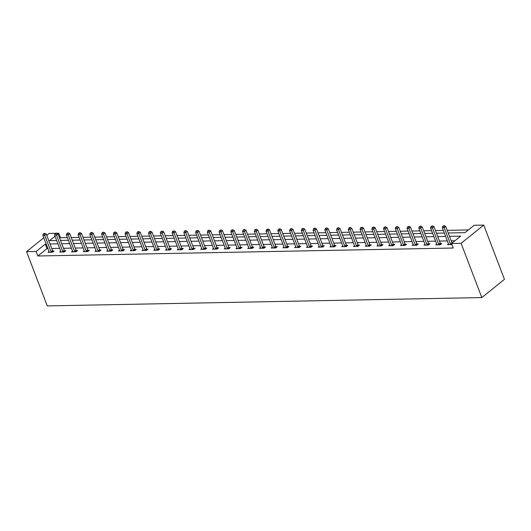 <?xml version="1.0" encoding="UTF-8"?>
<svg xmlns="http://www.w3.org/2000/svg" width="531" height="531" viewBox="0 0 531 531"><rect width="100%" height="100%" fill="white"/><g stroke="black" fill="none" stroke-linecap="round" stroke-linejoin="round"><path stroke-width="0.8" d="M448.224 232.99L464.99 232.664L474.17 225.277L483.734 225.091L504.45 279.346L481.816 297.579L47.266 305.909L26.55 251.654L36.115 251.468L37.84 255.988L453.262 248.023L451.536 243.503L460.709 236.116L449.498 236.328M46.761 235.379L49.184 233.421L55.516 233.301M56.93 233.275L58.749 233.242L57.992 233.852M67.391 237.629L60.474 237.762L58.749 233.242M468.375 229.943L447.215 230.348M443.345 230.421L435.466 230.573M431.597 230.646L423.718 230.799M419.848 230.872L411.97 231.025M408.1 231.098L400.221 231.244M396.352 231.324L388.473 231.47M384.603 231.549L376.725 231.695M372.855 231.775L364.976 231.921M361.107 231.994L353.228 232.147M349.358 232.22L341.479 232.372M337.61 232.445L329.731 232.598M325.861 232.671L317.983 232.824M314.113 232.897L306.228 233.049M302.365 233.122L294.479 233.275M290.616 233.348L282.731 233.501M278.868 233.574L270.983 233.726M267.12 233.799L259.234 233.952M255.371 234.025L247.486 234.178M243.623 234.251L235.737 234.403M231.874 234.476L223.989 234.629M220.126 234.702L212.241 234.855M208.371 234.928L200.492 235.074M196.623 235.153L188.744 235.299M184.874 235.379L176.996 235.525M173.126 235.605L165.247 235.751M161.378 235.824L153.499 235.976M149.629 236.049L141.75 236.202M137.881 236.275L130.002 236.428M126.132 236.501L118.254 236.653M114.384 236.726L106.505 236.879M102.636 236.952L94.757 237.105M90.887 237.178L83.009 237.33M79.139 237.403L71.26 237.556M60.474 237.762L59.731 238.359M454.914 240.782L451.224 240.848M447.354 240.921L439.476 241.074M435.606 241.147L427.727 241.3M423.857 241.373L415.979 241.525M412.109 241.598L404.23 241.751M400.361 241.824L392.482 241.977M388.612 242.05L380.734 242.202M376.864 242.275L368.985 242.428M365.116 242.501L357.237 242.654M353.367 242.727L345.489 242.879M341.619 242.952L333.74 243.105M329.87 243.178L321.992 243.331M318.122 243.404L310.243 243.55M306.374 243.629L298.495 243.775M294.625 243.855L286.747 244.001M282.877 244.081L274.998 244.227M271.129 244.3L263.25 244.452M259.38 244.525L251.502 244.678M247.632 244.751L239.753 244.904M235.883 244.977L228.005 245.13M224.135 245.203L216.256 245.355M212.387 245.428L204.501 245.581M200.638 245.654L192.753 245.807M188.89 245.88L181.005 246.032M177.142 246.105L169.256 246.258M165.393 246.331L157.508 246.484M153.645 246.557L145.759 246.709M141.896 246.782L134.011 246.935M130.148 247.008L122.263 247.161M118.4 247.234L110.514 247.38M106.645 247.459L98.766 247.605M94.896 247.685L87.018 247.831M83.148 247.911L75.269 248.057M71.4 248.13L63.521 248.282M59.651 248.355L51.772 248.508M47.903 248.581L47.02 248.601L37.84 255.988M49.018 251.488L48.002 252.311L52.516 252.225L54.049 250.99L52.828 251.017M60.766 251.263L59.751 252.086L64.264 251.999L65.798 250.765L64.576 250.791M72.515 251.044L71.499 251.86L76.013 251.774L77.546 250.539L76.325 250.566M84.263 250.818L83.248 251.634L87.761 251.548L89.294 250.313L88.073 250.34M96.011 250.592L94.996 251.409L99.516 251.322L101.043 250.088L99.821 250.114M107.76 250.366L106.744 251.183L111.264 251.097L112.791 249.862L111.57 249.889M119.508 250.141L118.493 250.957L123.013 250.871L124.539 249.636L123.318 249.663M131.257 249.915L130.241 250.732L134.761 250.645L136.288 249.411L135.066 249.437M143.005 249.689L141.989 250.506L146.51 250.42L148.036 249.185L146.815 249.212M154.753 249.464L153.738 250.28L158.258 250.194L159.785 248.966L158.563 248.986M166.502 249.238L165.486 250.055L170.006 249.968L171.533 248.74L170.312 248.76M178.25 249.012L177.235 249.829L181.755 249.743L183.281 248.515L182.067 248.535M189.998 248.787L188.983 249.603L193.503 249.517L195.03 248.289L193.815 248.309M201.747 248.561L200.731 249.378L205.251 249.291L206.778 248.063L205.563 248.083M213.495 248.335L212.48 249.152L217 249.066L218.526 247.838L217.312 247.858M225.244 248.11L224.228 248.933L228.748 248.84L230.275 247.612L229.06 247.632M236.992 247.884L235.976 248.707L240.497 248.621L242.023 247.386L240.808 247.406M248.74 247.658L247.725 248.481L252.245 248.395L253.772 247.161L252.557 247.187M260.489 247.433L259.473 248.256L263.993 248.169L265.52 246.935L264.305 246.961M272.237 247.214L271.222 248.03L275.742 247.944L277.268 246.709L276.054 246.736M283.985 246.988L282.97 247.804L287.49 247.718L289.017 246.484L287.802 246.51M295.734 246.762L294.718 247.579L299.238 247.492L300.772 246.258L299.55 246.284M307.482 246.537L306.467 247.353L310.987 247.267L312.52 246.032L311.299 246.059M319.231 246.311L318.215 247.127L322.735 247.041L324.268 245.807L323.047 245.833M330.979 246.085L329.963 246.902L334.484 246.815L336.017 245.581L334.795 245.607M342.727 245.86L341.712 246.676L346.232 246.59L347.765 245.355L346.544 245.382M354.476 245.634L353.46 246.45L357.98 246.364L359.514 245.136L358.292 245.156M366.224 245.408L365.215 246.225L369.729 246.138L371.262 244.91L370.041 244.93M377.979 245.183L376.964 245.999L381.477 245.913L383.01 244.685L381.789 244.705M389.727 244.957L388.712 245.773L393.225 245.687L394.759 244.459L393.537 244.479M401.476 244.731L400.46 245.548L404.974 245.461L406.507 244.233L405.286 244.253M413.224 244.506L412.209 245.322L416.722 245.236L418.255 244.008L417.034 244.028M424.973 244.28L423.957 245.103L428.471 245.01L430.004 243.782L428.782 243.802M436.721 244.054L435.705 244.877L440.219 244.791L441.752 243.556L440.531 243.576M448.469 243.829L447.454 244.652L451.941 244.565M451.536 243.503L461.1 243.317L481.816 297.579M461.1 243.317L483.734 225.091M55.025 236.242L49.575 240.629L56.651 240.497M60.521 240.424L68.399 240.271M72.269 240.198L80.148 240.045M84.017 239.972L91.896 239.82M95.766 239.746L103.645 239.594M107.514 239.521L115.393 239.368M119.263 239.295L127.141 239.142M131.011 239.069L138.89 238.917M142.759 238.844L150.638 238.691M154.508 238.618L162.386 238.465M166.256 238.392L174.135 238.24M178.004 238.167L185.883 238.014M189.753 237.941L197.632 237.788M201.501 237.715L209.38 237.563M213.25 237.49L221.128 237.344M224.998 237.264L232.877 237.118M236.746 237.038L244.625 236.892M248.495 236.813L256.38 236.667M260.243 236.594L268.128 236.441M271.991 236.368L279.877 236.215M283.74 236.142L291.625 235.99M295.488 235.917L303.374 235.764M307.237 235.691L315.122 235.538M318.985 235.465L326.87 235.313M330.733 235.24L338.619 235.087M342.482 235.014L350.367 234.861M354.237 234.788L362.115 234.636M365.985 234.563L373.864 234.41M377.733 234.337L385.612 234.184M389.482 234.111L397.361 233.959M401.23 233.886L409.109 233.74M412.979 233.66L420.857 233.514M424.727 233.434L432.606 233.288M436.475 233.209L444.354 233.063M43.781 237.775L26.55 251.654M46.177 244.061L45.288 244.081L36.115 251.468M445.628 236.401L437.75 236.554M433.88 236.627L426.001 236.78M422.132 236.853L414.253 237.005M410.383 237.078L402.505 237.231M398.635 237.304L390.756 237.457M386.887 237.53L379.008 237.682M375.138 237.755L367.26 237.908M363.39 237.981L355.511 238.134M351.641 238.207L343.763 238.353M339.893 238.432L332.014 238.578M328.145 238.658L320.266 238.804M316.396 238.884L308.518 239.03M304.648 239.103L296.769 239.255M292.9 239.328L285.021 239.481M281.151 239.554L273.273 239.707M269.403 239.78L261.524 239.932M257.654 240.005L249.769 240.158M245.906 240.231L238.021 240.384M234.158 240.457L226.272 240.609M222.409 240.682L214.524 240.835M210.661 240.908L202.776 241.061M198.913 241.134L191.027 241.286M187.164 241.359L179.279 241.512M175.416 241.585L167.53 241.738M163.667 241.811L155.782 241.963M151.912 242.036L144.034 242.182M140.164 242.262L132.285 242.408M128.416 242.488L120.537 242.634M116.667 242.713L108.789 242.859M104.919 242.932L97.04 243.085M93.171 243.158L85.292 243.311M81.422 243.384L73.543 243.537M69.674 243.61L61.795 243.762M57.925 243.835L50.047 243.988M47.02 248.601L45.288 244.081M51.022 251.78L52.549 250.546L46.263 234.085L44.737 235.319L51.022 251.78A1.029 0.664 -128.8 0 0 51.202 252.112L51.301 252.245M44.179 233.786L44.796 233.295L43.429 233.799L44.179 233.786L44.737 235.319L42.852 235.352L49.137 251.813A1.029 0.664 -128.8 0 1 49.21 252.152L49.217 252.285M52.549 250.546A1.029 0.664 -128.8 0 0 52.735 250.884L53.266 251.621M46.263 234.085L44.796 233.295M43.429 233.799L42.852 235.352M62.771 251.555L64.297 250.32L58.012 233.859L56.485 235.094L62.771 251.555A1.029 0.664 -128.8 0 0 62.95 251.886L63.05 252.019M55.928 233.56L56.545 233.069L55.178 233.574L55.928 233.56L56.485 235.094L54.6 235.127L60.886 251.588A1.029 0.664 -128.8 0 1 60.959 251.926L60.965 252.059M64.297 250.32A1.029 0.664 -128.8 0 0 64.483 250.659L65.014 251.395M58.012 233.859L56.545 233.069M55.178 233.574L54.6 235.127M74.519 251.329L76.046 250.094L69.76 233.64L68.233 234.868L74.519 251.329A1.029 0.664 -128.8 0 0 74.698 251.661L74.798 251.794M67.676 233.335L68.293 232.843L66.926 233.348L67.676 233.335L68.233 234.868L66.348 234.908L72.634 251.362A1.029 0.664 -128.8 0 1 72.707 251.701L72.714 251.833M76.046 250.094A1.029 0.664 -128.8 0 0 76.232 250.433L76.763 251.17M69.76 233.64L68.293 232.843M66.926 233.348L66.348 234.908M86.268 251.103L87.794 249.869L81.508 233.414L79.982 234.642L86.268 251.103A1.029 0.664 -128.8 0 0 86.453 251.435L86.546 251.568M79.424 233.109L80.042 232.618L78.674 233.122L79.424 233.109L79.982 234.642L78.097 234.682L84.383 251.136A1.029 0.664 -128.8 0 1 84.456 251.475L84.462 251.608M87.794 249.869A1.029 0.664 -128.8 0 0 87.98 250.207L88.511 250.944M81.508 233.414L80.042 232.618M78.674 233.122L78.097 234.682M98.016 250.878L99.543 249.643L93.257 233.189L91.73 234.417L98.016 250.878A1.029 0.664 -128.8 0 0 98.202 251.209L98.295 251.342M91.173 232.883L91.79 232.392L90.423 232.897L91.173 232.883L91.73 234.417L89.845 234.456L96.131 250.911A1.029 0.664 -128.8 0 1 96.204 251.249L96.211 251.382M99.543 249.643A1.029 0.664 -128.8 0 0 99.728 249.982L100.259 250.718M93.257 233.189L91.79 232.392M90.423 232.897L89.845 234.456M109.764 250.652L111.291 249.417L105.012 232.963L103.479 234.191L109.764 250.652A1.029 0.664 -128.8 0 0 109.95 250.99L110.043 251.117M102.928 232.658L103.538 232.166L102.171 232.671L102.928 232.658L103.479 234.191L101.594 234.231L107.879 250.685A1.029 0.664 -128.8 0 1 107.959 251.024L107.959 251.156M111.291 249.417A1.029 0.664 -128.8 0 0 111.477 249.756L112.008 250.493M105.012 232.963L103.538 232.166M102.171 232.671L101.594 234.231M121.513 250.426L123.039 249.192L116.76 232.737L115.227 233.965L121.513 250.426A1.029 0.664 -128.8 0 0 121.699 250.765L121.791 250.891M114.676 232.432L115.287 231.941L113.919 232.445L114.676 232.432L115.227 233.965L113.342 234.005L119.628 250.459A1.029 0.664 -128.8 0 1 119.707 250.798L119.707 250.931M123.039 249.192A1.029 0.664 -128.8 0 0 123.225 249.53L123.756 250.267M116.76 232.737L115.287 231.941M113.919 232.445L113.342 234.005M133.261 250.201L134.788 248.966L128.509 232.512L126.975 233.74L133.261 250.201A1.029 0.664 -128.8 0 0 133.447 250.539L133.54 250.665M126.424 232.206L127.035 231.715L125.668 232.22L126.424 232.206L126.975 233.74L125.097 233.779L131.376 250.234A1.029 0.664 -128.8 0 1 131.456 250.572L131.462 250.705M134.788 248.966A1.029 0.664 -128.8 0 0 134.974 249.304L135.505 250.041M128.509 232.512L127.035 231.715M125.668 232.22L125.097 233.779M145.009 249.975L146.536 248.74L140.257 232.286L138.724 233.514L145.009 249.975A1.029 0.664 -128.8 0 0 145.195 250.313L145.288 250.446M138.173 231.981L138.783 231.489L137.416 232.001L138.173 231.981L138.724 233.514L136.845 233.554L143.124 250.008A1.029 0.664 -128.8 0 1 143.204 250.347L143.211 250.486M146.536 248.74A1.029 0.664 -128.8 0 0 146.722 249.079L147.253 249.816M140.257 232.286L138.783 231.489M137.416 232.001L136.845 233.554M156.758 249.749L158.284 248.515L152.005 232.06L150.472 233.295L156.758 249.749A1.029 0.664 -128.8 0 0 156.944 250.088L157.037 250.22M149.921 231.755L150.532 231.264L149.165 231.775L149.921 231.755L150.472 233.295L148.594 233.328L154.873 249.782A1.029 0.664 -128.8 0 1 154.952 250.128L154.959 250.26M158.284 248.515A1.029 0.664 -128.8 0 0 158.47 248.853L159.001 249.59M152.005 232.06L150.532 231.264M149.165 231.775L148.594 233.328M168.506 249.524L170.039 248.296L163.754 231.835L162.22 233.069L168.506 249.524A1.029 0.664 -128.8 0 0 168.692 249.862L168.785 249.995M161.67 231.529L162.28 231.038L160.913 231.549L161.67 231.529L162.22 233.069L160.342 233.102L166.621 249.563A1.029 0.664 -128.8 0 1 166.701 249.902L166.707 250.035M170.039 248.296A1.029 0.664 -128.8 0 0 170.219 248.627L170.75 249.364M163.754 231.835L162.28 231.038M160.913 231.549L160.342 233.102M180.255 249.298L181.788 248.07L175.502 231.609L173.969 232.843L180.255 249.298A1.029 0.664 -128.8 0 0 180.44 249.636L180.533 249.769M173.418 231.31L174.029 230.812L172.661 231.324L173.418 231.31L173.969 232.843L172.09 232.877L178.37 249.338A1.029 0.664 -128.8 0 1 178.449 249.676L178.456 249.809M181.788 248.07A1.029 0.664 -128.8 0 0 181.967 248.402L182.498 249.139M175.502 231.609L174.029 230.812M172.661 231.324L172.09 232.877M192.003 249.072L193.536 247.844L187.251 231.383L185.717 232.618L192.003 249.072A1.029 0.664 -128.8 0 0 192.189 249.411L192.282 249.543M185.166 231.085L185.777 230.587L184.41 231.098L185.166 231.085L185.717 232.618L183.839 232.651L190.125 249.112A1.029 0.664 -128.8 0 1 190.198 249.451L190.204 249.583M193.536 247.844A1.029 0.664 -128.8 0 0 193.715 248.176L194.246 248.92M187.251 231.383L185.777 230.587M184.41 231.098L183.839 232.651M203.751 248.847L205.285 247.619L198.999 231.158L197.466 232.392L203.751 248.847A1.029 0.664 -128.8 0 0 203.937 249.185L204.03 249.318M196.915 230.859L197.525 230.361L196.158 230.872L196.915 230.859L197.466 232.392L195.587 232.425L201.873 248.886A1.029 0.664 -128.8 0 1 201.946 249.225L201.953 249.358M205.285 247.619A1.029 0.664 -128.8 0 0 205.464 247.95L205.995 248.694M198.999 231.158L197.525 230.361M196.158 230.872L195.587 232.425M215.5 248.621L217.033 247.393L210.747 230.932L209.214 232.166L215.5 248.621A1.029 0.664 -128.8 0 0 215.686 248.959L215.778 249.092M208.663 230.633L209.274 230.135L207.906 230.646L208.663 230.633L209.214 232.166L207.336 232.2L213.621 248.661A1.029 0.664 -128.8 0 1 213.694 248.999L213.701 249.132M217.033 247.393A1.029 0.664 -128.8 0 0 217.212 247.725L217.75 248.468M210.747 230.932L209.274 230.135M207.906 230.646L207.336 232.2M227.248 248.395L228.781 247.167L222.496 230.706L220.962 231.941L227.248 248.395A1.029 0.664 -128.8 0 0 227.434 248.734L227.527 248.866M220.411 230.408L221.022 229.916L219.655 230.421L220.411 230.408L220.962 231.941L219.084 231.974L225.37 248.435A1.029 0.664 -128.8 0 1 225.443 248.773L225.449 248.906M228.781 247.167A1.029 0.664 -128.8 0 0 228.961 247.506L229.498 248.242M222.496 230.706L221.022 229.916M219.655 230.421L219.084 231.974M238.996 248.169L240.53 246.942L234.244 230.481L232.711 231.715L238.996 248.169A1.029 0.664 -128.8 0 0 239.182 248.508L239.275 248.641M232.16 230.182L232.77 229.691L231.403 230.195L232.16 230.182L232.711 231.715L230.832 231.748L237.118 248.209A1.029 0.664 -128.8 0 1 237.191 248.548L237.198 248.681M240.53 246.942A1.029 0.664 -128.8 0 0 240.709 247.28L241.247 248.017M234.244 230.481L232.77 229.691M231.403 230.195L230.832 231.748M250.745 247.95L252.278 246.716L245.992 230.255L244.466 231.489L250.745 247.95A1.029 0.664 -128.8 0 0 250.931 248.282L251.024 248.415M243.908 229.956L244.519 229.465L243.152 229.969L243.908 229.956L244.466 231.489L242.581 231.523L248.866 247.984A1.029 0.664 -128.8 0 1 248.939 248.322L248.946 248.455M252.278 246.716A1.029 0.664 -128.8 0 0 252.457 247.054L252.995 247.791M245.992 230.255L244.519 229.465M243.152 229.969L242.581 231.523M262.493 247.725L264.026 246.49L257.741 230.036L256.214 231.264L262.493 247.725A1.029 0.664 -128.8 0 0 262.679 248.057L262.772 248.189M255.657 229.731L256.267 229.239L254.9 229.744L255.657 229.731L256.214 231.264L254.329 231.304L260.615 247.758A1.029 0.664 -128.8 0 1 260.688 248.096L260.694 248.229M264.026 246.49A1.029 0.664 -128.8 0 0 264.206 246.829L264.743 247.565M257.741 230.036L256.267 229.239M254.9 229.744L254.329 231.304M274.242 247.499L275.775 246.265L269.489 229.81L267.963 231.038L274.242 247.499A1.029 0.664 -128.8 0 0 274.427 247.831L274.52 247.964M267.405 229.505L268.016 229.014L266.655 229.518L267.405 229.505L267.963 231.038L266.077 231.078L272.363 247.532A1.029 0.664 -128.8 0 1 272.436 247.871L272.443 248.004M275.775 246.265A1.029 0.664 -128.8 0 0 275.954 246.603L276.492 247.34M269.489 229.81L268.016 229.014M266.655 229.518L266.077 231.078M285.99 247.273L287.523 246.039L281.238 229.584L279.711 230.812L285.99 247.273A1.029 0.664 -128.8 0 0 286.176 247.605L286.269 247.738M279.153 229.279L279.764 228.788L278.403 229.292L279.153 229.279L279.711 230.812L277.826 230.852L284.112 247.307A1.029 0.664 -128.8 0 1 284.185 247.645L284.191 247.778M287.523 246.039A1.029 0.664 -128.8 0 0 287.702 246.377L288.24 247.114M281.238 229.584L279.764 228.788M278.403 229.292L277.826 230.852M297.738 247.048L299.272 245.813L292.986 229.359L291.459 230.587L297.738 247.048A1.029 0.664 -128.8 0 0 297.924 247.38L298.017 247.512M290.902 229.053L291.512 228.562L290.152 229.067L290.902 229.053L291.459 230.587L289.574 230.627L295.86 247.081A1.029 0.664 -128.8 0 1 295.933 247.419L295.94 247.552M299.272 245.813A1.029 0.664 -128.8 0 0 299.457 246.152L299.988 246.888M292.986 229.359L291.512 228.562M290.152 229.067L289.574 230.627M309.493 246.822L311.02 245.587L304.734 229.133L303.208 230.361L309.493 246.822A1.029 0.664 -128.8 0 0 309.673 247.161L309.765 247.287M302.65 228.828L303.261 228.337L301.9 228.841L302.65 228.828L303.208 230.361L301.323 230.401L307.608 246.855A1.029 0.664 -128.8 0 1 307.681 247.194L307.688 247.327M311.02 245.587A1.029 0.664 -128.8 0 0 311.206 245.926L311.737 246.663M304.734 229.133L303.261 228.337M301.9 228.841L301.323 230.401M321.242 246.596L322.768 245.362L316.483 228.907L314.956 230.135L321.242 246.596A1.029 0.664 -128.8 0 0 321.421 246.935L321.514 247.061M314.398 228.602L315.009 228.111L313.648 228.615L314.398 228.602L314.956 230.135L313.071 230.175L319.357 246.63A1.029 0.664 -128.8 0 1 319.43 246.968L319.436 247.101M322.768 245.362A1.029 0.664 -128.8 0 0 322.954 245.7L323.485 246.437M316.483 228.907L315.009 228.111M313.648 228.615L313.071 230.175M332.99 246.371L334.517 245.136L328.231 228.682L326.704 229.91L332.99 246.371A1.029 0.664 -128.8 0 0 333.169 246.709L333.269 246.842M326.147 228.376L326.757 227.885L325.397 228.39L326.147 228.376L326.704 229.91L324.819 229.95L331.105 246.404A1.029 0.664 -128.8 0 1 331.178 246.742L331.185 246.882M334.517 245.136A1.029 0.664 -128.8 0 0 334.703 245.475L335.234 246.211M328.231 228.682L326.757 227.885M325.397 228.39L324.819 229.95M344.738 246.145L346.265 244.91L339.979 228.456L338.453 229.691L344.738 246.145A1.029 0.664 -128.8 0 0 344.918 246.484L345.017 246.616M337.895 228.151L338.506 227.66L337.145 228.171L337.895 228.151L338.453 229.691L336.568 229.724L342.853 246.178A1.029 0.664 -128.8 0 1 342.926 246.517L342.933 246.656M346.265 244.91A1.029 0.664 -128.8 0 0 346.451 245.249L346.982 245.986M339.979 228.456L338.506 227.66M337.145 228.171L336.568 229.724M356.487 245.919L358.013 244.691L351.728 228.23L350.201 229.465L356.487 245.919A1.029 0.664 -128.8 0 0 356.666 246.258L356.766 246.391M349.644 227.925L350.254 227.434L348.894 227.945L349.644 227.925L350.201 229.465L348.316 229.498L354.602 245.959A1.029 0.664 -128.8 0 1 354.675 246.298L354.681 246.43M358.013 244.691A1.029 0.664 -128.8 0 0 358.199 245.023L358.73 245.76M351.728 228.23L350.254 227.434M348.894 227.945L348.316 229.498M368.235 245.694L369.762 244.466L363.476 228.005L361.95 229.239L368.235 245.694A1.029 0.664 -128.8 0 0 368.414 246.032L368.514 246.165M361.392 227.699L362.003 227.208L360.642 227.719L361.392 227.699L361.95 229.239L360.064 229.273L366.35 245.734A1.029 0.664 -128.8 0 1 366.423 246.072L366.43 246.205M369.762 244.466A1.029 0.664 -128.8 0 0 369.948 244.798L370.479 245.534M363.476 228.005L362.003 227.208M360.642 227.719L360.064 229.273M379.984 245.468L381.51 244.24L375.225 227.779L373.698 229.014L379.984 245.468A1.029 0.664 -128.8 0 0 380.163 245.807L380.262 245.939M373.14 227.48L373.751 226.983L372.39 227.494L373.14 227.48L373.698 229.014L371.813 229.047L378.099 245.508A1.029 0.664 -128.8 0 1 378.172 245.846L378.178 245.979M381.51 244.24A1.029 0.664 -128.8 0 0 381.696 244.572L382.227 245.315M375.225 227.779L373.751 226.983M372.39 227.494L371.813 229.047M391.732 245.242L393.259 244.014L386.973 227.553L385.446 228.788L391.732 245.242A1.029 0.664 -128.8 0 0 391.911 245.581L392.011 245.714M384.889 227.255L385.499 226.757L384.139 227.268L384.889 227.255L385.446 228.788L383.561 228.821L389.847 245.282A1.029 0.664 -128.8 0 1 389.92 245.621L389.927 245.753M393.259 244.014A1.029 0.664 -128.8 0 0 393.444 244.346L393.975 245.09M386.973 227.553L385.499 226.757M384.139 227.268L383.561 228.821M403.48 245.017L405.007 243.789L398.721 227.328L397.195 228.562L403.48 245.017A1.029 0.664 -128.8 0 0 403.66 245.355L403.759 245.488M396.637 227.029L397.254 226.531L395.887 227.042L396.637 227.029L397.195 228.562L395.31 228.595L401.595 245.056A1.029 0.664 -128.8 0 1 401.668 245.395L401.675 245.528M405.007 243.789A1.029 0.664 -128.8 0 0 405.193 244.121L405.724 244.864M398.721 227.328L397.254 226.531M395.887 227.042L395.31 228.595M415.229 244.791L416.755 243.563L410.47 227.102L408.943 228.337L415.229 244.791A1.029 0.664 -128.8 0 0 415.408 245.13L415.507 245.262M408.385 226.803L409.003 226.306L407.635 226.817L408.385 226.803L408.943 228.337L407.058 228.37L413.344 244.831A1.029 0.664 -128.8 0 1 413.417 245.169L413.423 245.302M416.755 243.563A1.029 0.664 -128.8 0 0 416.941 243.902L417.472 244.638M410.47 227.102L409.003 226.306M407.635 226.817L407.058 228.37M426.977 244.565L428.504 243.337L422.218 226.876L420.691 228.111L426.977 244.565A1.029 0.664 -128.8 0 0 427.156 244.904L427.256 245.037M420.134 226.578L420.751 226.087L419.384 226.591L420.134 226.578L420.691 228.111L418.806 228.144L425.092 244.605A1.029 0.664 -128.8 0 1 425.165 244.944L425.172 245.076M428.504 243.337A1.029 0.664 -128.8 0 0 428.69 243.676L429.221 244.413M422.218 226.876L420.751 226.087M419.384 226.591L418.806 228.144M438.725 244.34L440.252 243.112L433.966 226.651L432.44 227.885L438.725 244.34A1.029 0.664 -128.8 0 0 438.911 244.678L439.004 244.811M431.882 226.352L432.499 225.861L431.132 226.365L431.882 226.352L432.44 227.885L430.555 227.918L436.84 244.379A1.029 0.664 -128.8 0 1 436.913 244.718L436.92 244.851M440.252 243.112A1.029 0.664 -128.8 0 0 440.438 243.45L440.969 244.187M433.966 226.651L432.499 225.861M431.132 226.365L430.555 227.918M450.474 244.121L452 242.886L445.715 226.425L444.188 227.66L450.474 244.121A1.029 0.664 -128.8 0 0 450.66 244.452L450.753 244.585M443.631 226.126L444.248 225.635L442.881 226.14L443.631 226.126L444.188 227.66L442.303 227.693L448.589 244.154A1.029 0.664 -128.8 0 1 448.662 244.492L448.668 244.625M445.715 226.425L444.248 225.635M442.881 226.14L442.303 227.693M51.202 252.112L52.735 250.884M62.95 251.886L64.483 250.659M74.698 251.661L76.232 250.433M86.453 251.435L87.98 250.207M98.202 251.209L99.728 249.982M109.95 250.99L111.477 249.756M121.699 250.765L123.225 249.53M133.447 250.539L134.974 249.304M145.195 250.313L146.722 249.079M156.944 250.088L158.47 248.853M168.692 249.862L170.219 248.627M180.44 249.636L181.967 248.402M192.189 249.411L193.715 248.176M203.937 249.185L205.464 247.95M215.686 248.959L217.212 247.725M227.434 248.734L228.961 247.506M239.182 248.508L240.709 247.28M250.931 248.282L252.457 247.054M262.679 248.057L264.206 246.829M274.427 247.831L275.954 246.603M286.176 247.605L287.702 246.377M297.924 247.38L299.457 246.152M309.673 247.161L311.206 245.926M321.421 246.935L322.954 245.7M333.169 246.709L334.703 245.475M344.918 246.484L346.451 245.249M356.666 246.258L358.199 245.023M368.414 246.032L369.948 244.798M380.163 245.807L381.696 244.572M391.911 245.581L393.444 244.346M403.66 245.355L405.193 244.121M415.408 245.13L416.941 243.902M427.156 244.904L428.69 243.676M438.911 244.678L440.438 243.45M450.66 244.452L451.602 243.689"/></g></svg>
